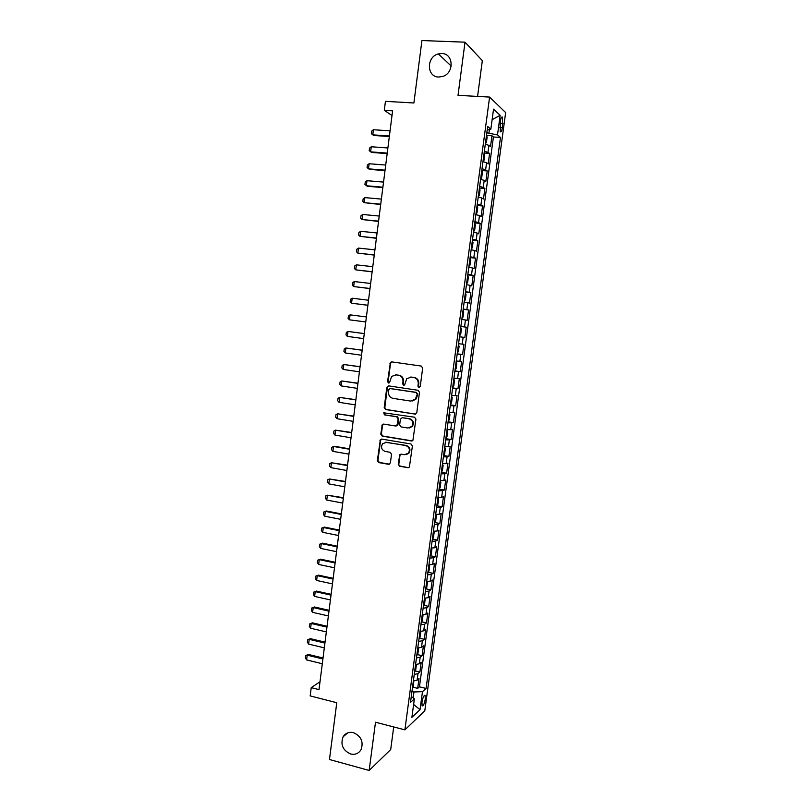 <?xml version="1.0" encoding="UTF-8"?>
<svg xmlns="http://www.w3.org/2000/svg" width="811" height="811" viewBox="0 0 811 811"><rect width="100%" height="100%" fill="white"/><g stroke="black" fill="none" stroke-linecap="round" stroke-linejoin="round"><path stroke-width="1.22" d="M418.922 387.546L420.24 386.502L422.663 368.042L421.244 366.065L391.774 361.888L390.426 362.345L387.567 381.646L388.54 383.025L389.503 382.68L391.652 376.416L396.042 374.875L398.485 375.229C401.597 376.03 403.097 378.119 402.986 381.525L402.672 383.897L403.655 385.276L404.648 384.911L406.706 378.737L411.238 377.095L413.701 377.45C416.844 378.25 418.364 380.359 418.243 383.775L417.929 386.158L418.922 387.546M353.383 732.647C348.943 731.694 345.516 733.073 343.124 736.763C340.275 744.61 342.769 750.347 350.605 753.977C355.167 754.97 358.644 753.531 361.057 749.668C363.713 741.812 361.159 736.135 353.383 732.647M441.742 53.516L438.396 53.911C426.251 56.699 426.505 77.035 438.68 77.035L442.765 76.437C454.454 73.02 453.582 53.394 441.742 53.516M425.268 699.153L425.126 695.503C423.971 695.027 422.916 697.257 421.963 702.194L422.105 705.823C423.271 706.29 424.325 704.07 425.268 699.153M398.242 464.247L399.651 466.244L407.872 467.683L409.403 467.075L412.404 445.979L410.995 443.982L381.778 439.096L380.349 439.623L377.358 460.597L378.747 462.584L388.55 464.297L390.395 462.878L391.51 454.261L390.121 452.274L385.235 451.443C381.535 449.912 380.653 447.348 382.569 443.749L386.421 442.319L405.652 445.543C409.312 447.003 410.265 449.527 408.48 453.136L404.446 454.728L401.222 454.17L399.732 454.758L398.242 464.247L400.228 466.102L408.42 467.683M477.578 96.418L482.332 60.632L465.017 42.182L421.923 40.55L413.894 102.987L385.438 101.334L384.302 110.326L392.605 110.833L319.007 689.624L311.231 687.647L310.177 695.909L336.768 702.721L329.469 759.512L369.157 770.45L390.699 749.557L393.71 726.95M465.017 42.182L458.022 95.343L489.601 97.077L404.892 729.849L375.503 722.226L369.157 770.45M414.918 414.168L416.783 412.698L419.48 392.271L418.06 390.284L388.662 385.884L386.827 387.364L384.211 407.578L385.6 409.545L415.465 414.157M415.931 419.175L412.9 440.383L411.39 440.971L382.163 436.115L380.785 434.138L382.305 424.599L383.725 424.082L395.525 425.998L397.37 424.548L398.12 418.8L396.721 416.824L384.424 414.857L383.755 412.819L414.512 417.189L415.931 419.175M413.052 687.211L417.706 688.357L419.013 678.574L417.097 680.196L417.979 673.637L414.239 674.438M415.202 670.92L419.895 672.045L421.213 662.242L419.297 663.783L420.179 657.204L416.448 657.944M417.361 654.589L422.095 655.693L423.413 645.87L421.507 647.32L422.399 640.731L418.669 641.41M419.52 638.216L424.295 639.311L425.613 629.458L423.727 630.826L424.609 624.217L420.889 624.835M421.69 621.804L426.505 622.878L427.823 613.004L425.947 614.292L426.839 607.662L423.119 608.22M423.859 605.351L428.715 606.415L430.043 596.511L428.167 597.707L429.06 591.067L425.349 591.564M426.028 588.867L430.935 589.911L432.263 579.987L430.408 581.092L431.3 574.431L427.59 574.867M428.208 572.333L433.155 573.357L434.493 563.412L432.638 564.436L433.54 557.755L429.83 558.13M430.388 555.768L435.385 556.772L436.724 546.807L434.878 547.739L435.781 541.049L432.081 541.353M432.567 539.153L437.616 540.146L438.964 530.151L437.129 530.992L438.031 524.291L434.331 524.535M434.757 522.507L439.856 523.48L441.204 513.464L439.38 514.215L440.282 507.493L436.592 507.676M436.947 505.821L442.107 506.774L443.455 496.727L441.64 497.396L442.542 490.655L438.852 490.777M439.136 489.084L444.357 490.026L445.705 479.96L443.911 480.538L444.813 473.776L441.123 473.837M442.421 464.166L443.12 465.453L442.441 470.522L441.326 472.316L446.608 473.239L447.966 463.152L446.172 463.628L447.084 456.857L443.404 456.846M443.576 455.518L448.878 456.411L450.237 446.293L448.453 446.689L449.365 439.897L445.685 439.826M445.837 438.67L451.139 439.542L452.508 429.404L450.734 429.698L451.646 422.896L447.966 422.754M448.098 421.791L453.41 422.632L454.778 412.464L453.014 412.667L453.937 405.845L450.257 405.652M450.369 404.861L455.691 405.682L457.059 395.484L455.306 395.606L456.228 388.763L452.558 388.499M452.639 387.901L457.972 388.682L459.35 378.473L457.607 378.494L458.529 371.631L454.859 371.306M454.92 370.891L460.263 371.651L461.641 361.412L459.908 361.341L460.83 354.468L457.171 354.062M457.201 353.839L462.564 354.569L463.943 344.31L462.219 344.138L463.142 337.254L459.492 336.788L464.865 337.457L466.244 327.168L460.871 326.478M460.881 326.397L464.531 326.904L465.463 319.99L467.166 320.294L468.555 309.974L463.172 309.315M463.203 309.052L466.852 309.62L467.785 302.696L469.478 303.091L470.867 292.751L465.473 292.122M465.534 291.666L469.184 292.295L470.116 285.35L471.799 285.847L473.188 275.476L467.785 274.878M467.876 274.23L471.515 274.929L472.448 267.975L474.121 268.553L475.52 258.162L470.106 257.594M470.218 256.752L473.847 257.523L474.79 250.548L476.452 251.228L477.851 240.806L472.428 240.269M472.56 239.225L476.199 240.066L477.132 233.071L478.784 233.852L480.193 223.41L474.749 222.893M474.922 221.667L478.541 222.569L479.483 215.564L481.126 216.436L482.535 205.964L477.081 205.477M477.273 204.058L480.903 205.031L481.846 198.006L483.468 198.979L484.887 188.476L479.433 188.03M479.646 186.398L483.265 187.442L484.208 180.397L485.83 181.471L487.239 170.949L481.835 170.533M482.018 168.708L485.627 169.823L486.58 162.758L488.181 163.934L489.601 153.38L484.39 150.968M484.238 152.995L489.601 153.38M500.346 121.305L500.205 131.646C501.086 132.487 501.816 131.118 502.414 127.55L502.546 117.22C501.685 116.378 500.945 117.737 500.346 121.305M489.601 97.077L505.648 112.577L424.792 710.862L404.892 729.849M417.706 688.357L419.449 686.826L426.079 688.448L500.478 137.444L497.508 134.91L486.823 132.832M426.079 688.448L422.47 691.671L420.037 709.706L411.887 717.35L414.36 698.92L410.498 702.377L487.675 126.465L490.848 129.192L493.544 109.14L500.154 115.324L497.508 134.91M419.449 686.826L493.412 136.978L491.973 135.761L490.543 146.335L485.343 143.851M485.627 169.823L487.239 170.949M483.265 187.442L484.887 188.476M480.903 205.031L482.535 205.964M478.541 222.569L480.193 223.41M476.199 240.066L477.851 240.806M473.847 257.523L475.52 258.162M471.515 274.929L473.188 275.476M469.184 292.295L470.867 292.751M466.852 309.62L468.555 309.974M464.531 326.904L466.244 327.168M464.865 337.457L463.142 337.254M462.564 354.569L460.83 354.468M460.263 371.651L458.529 371.631M457.972 388.682L456.228 388.763M455.691 405.682L453.937 405.845M453.41 422.632L451.646 422.896M451.139 439.542L449.365 439.897M448.878 456.411L447.084 456.857M446.608 473.239L444.813 473.776M444.357 490.026L442.542 490.655M442.107 506.774L440.282 507.493M439.856 523.48L438.031 524.291M437.616 540.146L435.781 541.049M435.385 556.772L433.54 557.755M433.155 573.357L431.3 574.431M430.935 589.911L429.06 591.067M428.715 606.415L426.839 607.662M426.505 622.878L424.609 624.217M424.295 639.311L422.399 640.731M422.095 655.693L420.179 657.204M419.895 672.045L417.979 673.637M413.164 697.936L413.965 691.976L411.958 691.479M488.952 132.974L489.428 129.496M320.01 681.757L311.231 687.647M384.302 110.326L392.017 115.517M486.641 135.407L491.973 135.761M493.412 136.978L500.478 137.444M487.208 129.963L490.848 129.192M486.58 162.758L482.961 161.612M484.208 180.397L480.588 179.332M481.846 198.006L478.226 197.002M479.483 215.564L475.864 214.621M477.132 233.071L473.502 232.21M474.79 250.548L471.15 249.747M472.448 267.975L468.809 267.245M470.116 285.35L466.467 284.691M467.785 302.696L464.135 302.097M465.463 319.99L461.814 319.463M458.56 343.702L462.219 344.138M456.248 360.966L459.908 361.341M453.947 378.19L457.607 378.494M451.636 395.362L455.306 395.606M449.345 412.495L453.014 412.667M447.054 429.587L450.734 429.698M444.773 446.638L448.453 446.689M442.492 463.649L446.172 463.628M440.211 480.619L443.911 480.538M437.95 497.538L441.64 497.396M435.689 514.427L439.38 514.215M433.429 531.266L437.129 530.992M431.178 548.074L434.878 547.739M428.928 564.831L432.638 564.436M426.687 581.548L430.408 581.092M423.383 606.233L424.538 604.104L425.197 599.136L424.457 598.234L428.167 597.707M422.227 614.87L425.947 614.292M419.997 631.465L423.727 630.826M417.777 648.03L421.507 647.32M415.567 664.544L419.297 663.783M414.36 698.92L411.299 696.406M413.357 681.027L417.097 680.196M413.965 691.976L422.47 691.671M492.125 119.663L500.154 115.324M420.037 709.706L413.61 704.465M419.399 387.506L418.486 386.137L418.79 383.755C418.912 380.349 417.401 378.25 414.259 377.45L413.701 377.45M410.761 377.044L414.259 377.45M395.616 374.834L399.063 375.229C402.175 376.03 403.675 378.119 403.554 381.515L403.249 383.877L404.131 385.235M391.916 361.909L390.517 363.399L388.165 381.636L389.016 382.985M388.692 385.894L387.425 387.344L384.809 407.538L386.198 409.494L415.607 414.117M416.915 393.832L415.921 392.443L390.132 388.56L388.844 389.594L388.52 392.078C388.408 395.454 389.898 397.552 392.99 398.363L410.599 401.07L415.283 399.296L417.472 393.801L415.921 392.443M390.334 388.55L416.479 392.412M412.008 401.09L415.84 399.265L417.148 396.305L416.59 396.336M417.472 393.801L417.148 396.305M383.593 424.072L382.498 425.451L381.383 434.047L382.772 436.024L412.201 440.89M396.265 425.937L397.958 424.467L398.708 418.729L397.299 416.753L384.424 414.857M384.769 412.475L385.022 414.796M407.862 428.005L411.846 426.464C413.722 422.815 412.799 420.26 409.079 418.79L402.256 417.706L400.401 419.165L399.651 424.913L401.05 426.9L407.862 428.005M409.423 427.965L412.404 426.383C414.289 422.744 413.367 420.189 409.636 418.719L409.079 418.79M402.124 417.685L409.636 418.719M400.938 454.15L399.955 455.488L398.83 464.105M406.311 454.616L409.048 453.014C410.822 449.416 409.879 446.891 406.22 445.442L405.652 445.543M385.347 442.279L406.22 445.442M381.586 439.075L380.562 440.434L377.967 460.466L379.345 462.442L389.452 464.186M407.872 467.683L408.805 467.562M485.383 143.537L486.407 142.564L487.127 137.262L486.529 134.991M390.061 130.845L373.415 129.73L372.766 134.839L389.412 135.984M373.415 129.73L371.661 131.129L371.337 133.683L373.83 135.467L389.341 136.542M483.011 161.227L484.045 160.213L484.755 154.921L484.157 152.701M387.881 147.967L371.266 146.761L370.627 151.86L387.232 153.097M371.266 146.761L369.522 148.129L369.198 150.674L371.691 152.448L387.171 153.603M480.649 178.876L481.683 177.812L482.393 172.54L481.795 170.371M385.712 165.049L369.127 163.751L368.488 168.84L385.063 170.168M369.127 163.751L367.383 165.089L367.069 167.634L369.563 169.377L385.002 170.614M478.287 196.485L479.331 195.38L480.041 190.109L479.433 188M383.542 182.09L366.988 180.701L366.349 185.77L382.893 187.189M366.988 180.701L365.254 182.009L364.94 184.543L367.434 186.266L382.843 187.594M475.935 214.043L476.98 212.898L477.689 207.646L477.071 205.578M381.383 199.09L364.859 197.61L364.22 202.669L380.734 204.179M364.859 197.61L363.135 198.888L362.811 201.412L364.22 202.669L380.694 204.534M473.594 231.561L474.638 230.365L475.347 225.123L474.719 223.116M379.224 216.05L362.74 214.479L362.101 219.528L378.585 221.129M362.74 214.479L361.017 215.716L360.692 218.24L362.101 219.528L378.544 221.423M471.252 249.038L472.306 247.791L473.006 242.57L472.377 240.614M377.074 232.96L360.621 231.307L359.983 236.346L376.436 238.029M360.621 231.307L358.898 232.514L358.584 235.028L359.983 236.346L376.405 238.282M468.91 266.464L469.974 265.187L470.674 259.966L470.035 258.07M374.935 249.839L358.503 248.095L357.864 253.123L374.287 254.897M358.503 248.095L356.789 249.271L356.475 251.785L357.864 253.123L374.266 255.09M466.578 283.85L467.643 282.522L468.342 277.332L467.704 275.476M372.786 266.677L356.394 264.842L355.755 269.86L372.148 271.715M356.394 264.842L354.691 265.988L354.366 268.492L355.755 269.86L372.127 271.867M464.257 301.195L465.332 299.827L466.021 294.636L465.382 292.842M370.657 283.475L354.285 281.549L353.657 286.557L370.019 288.503M354.285 281.549L352.592 282.664L352.268 285.168L353.657 286.557L369.998 288.594M461.935 318.5L463.01 317.081L463.71 311.911L463.061 310.167M368.529 300.222L352.187 298.215L351.558 303.213L367.89 305.24M352.187 298.215L350.494 299.3L350.18 301.793L351.558 303.213L367.88 305.291M459.624 335.764L460.709 334.304L461.398 329.144L460.739 327.441M366.4 316.939L350.088 314.85L349.46 319.828L365.761 321.947M349.46 319.828L348.091 318.388L348.406 315.905L350.088 314.85M457.323 352.978L458.408 351.477L459.097 346.327L458.428 344.685M364.281 333.585L348 331.435L347.372 336.403L363.642 338.613M347.372 336.403L346.003 334.943L346.317 332.459L348 331.435L364.281 333.615M455.022 370.151L456.106 368.61L456.796 363.47L456.127 361.878M362.172 350.17L345.912 347.99L345.293 352.947L361.524 355.238M345.293 352.947L343.925 351.457L344.239 348.973L345.912 347.99L362.162 350.251M452.72 387.283L453.815 385.691L454.505 380.572L453.825 379.031M360.064 366.714L343.834 364.504L343.215 369.441L359.415 371.823M343.215 369.441L341.857 367.93L342.171 365.457L343.834 364.504L360.054 366.846M450.429 404.375L451.534 402.743L452.214 397.633L451.534 396.143M357.965 383.228L341.766 380.967L341.137 385.904L357.316 388.368M341.137 385.904L339.789 384.363L340.093 381.9L341.766 380.967L357.945 383.41M448.148 421.426L449.253 419.743L449.933 414.654L449.253 413.204M355.877 399.691L339.687 397.41L339.069 402.327L355.218 404.871M339.069 402.327L337.721 400.756L338.035 398.302L339.687 397.41L355.847 399.924M445.868 438.427L446.973 436.713L447.662 431.624L446.962 430.235M353.789 416.124L337.629 413.803L337.011 418.709L353.12 421.335M337.011 418.709L335.663 417.118L335.977 414.664L337.629 413.803L353.748 416.408M443.597 455.397L444.702 453.633L445.391 448.564L444.692 447.216M351.7 432.516L335.561 430.154L334.943 435.061L351.031 437.768M334.943 435.061L333.605 433.439L333.919 430.996L335.561 430.154L351.66 432.841M349.622 448.868L334.649 446.293L333.514 446.476L332.895 451.362L348.953 454.16M332.895 451.362L331.557 449.72L331.871 447.277L333.514 446.476L349.571 449.243M439.065 489.195L440.191 487.36L440.86 482.312L440.16 481.065M347.544 465.179L331.456 462.757L330.847 467.633L346.875 470.512M330.847 467.633L329.519 465.96L329.824 463.527L331.456 462.757L347.493 465.605M436.805 506.044L437.93 504.158L438.609 499.12L437.899 497.924M345.476 481.46L329.408 478.997L328.8 483.863L344.797 486.823M328.8 483.863L327.472 482.17L327.786 479.737L329.408 478.997L345.415 481.927M434.554 522.842L435.689 520.915L436.359 515.897L435.639 514.742M343.408 497.701L327.37 495.197L326.762 500.052L342.729 503.094M326.762 500.052L325.444 498.339L325.748 495.916L327.37 495.197L343.347 498.218M432.314 539.599L433.449 537.632L434.118 532.624L433.398 531.519M341.35 513.9L326.488 511.011L325.333 511.366L324.724 516.212L340.661 519.324M324.724 516.212L323.407 514.468L323.711 512.045L325.333 511.366L341.279 514.458M430.073 556.316L431.209 554.308L431.878 549.311L431.148 548.266M339.292 530.059L324.461 527.099L323.305 527.495L322.697 532.32L338.603 535.524M322.697 532.32L321.389 530.556L321.693 528.143L323.305 527.495L339.221 530.668M427.833 572.992L428.978 570.954L429.648 565.966L428.918 564.963M337.244 546.188L322.443 543.147L321.278 543.583L320.669 548.398L336.545 551.683M320.669 548.398L319.362 546.614L319.666 544.211L321.278 543.583L337.163 546.837M425.603 589.638L426.748 587.549L427.417 582.572L426.677 581.619M335.196 562.266L320.426 559.164L319.25 559.631L318.652 564.446L334.497 567.801M318.652 564.446L317.344 562.631L317.648 560.229L320.426 559.164M335.115 562.976L319.25 559.631L317.648 560.229M333.159 578.314L318.409 575.141L317.233 575.648L316.635 580.443L332.449 583.89M316.635 580.443L315.337 578.608L315.641 576.215L318.409 575.141M333.068 579.064L317.233 575.648L315.641 576.215M421.162 622.787L422.318 620.618L422.987 615.671L422.288 614.87M331.121 594.331L316.402 591.077L315.226 591.625L314.617 596.409L330.412 599.937M314.617 596.409L313.33 594.554L313.634 592.162L316.402 591.077M331.02 595.122L315.226 591.625L313.634 592.162M418.952 639.301L420.108 637.101L420.767 632.164L420.128 631.475M329.094 610.308L314.394 606.973L313.218 607.571L312.61 612.346L328.374 615.944M312.61 612.346L311.323 610.46L311.627 608.078L314.394 606.973M328.982 611.149L313.218 607.571L311.627 608.078M416.742 655.785L417.908 653.534L418.567 648.607L417.989 648.03M327.066 626.244L312.397 622.838L311.211 623.477L310.613 628.241L326.346 631.911M310.613 628.241L309.326 626.325L309.63 623.953L312.397 622.838M326.955 627.126L311.211 623.477L309.63 623.953M414.543 672.218L415.708 669.937L416.367 665.02L415.861 664.544M325.049 642.14L310.4 638.662L309.214 639.342L308.616 644.096L324.319 647.847M308.616 644.096L307.339 642.16L307.633 639.788L310.4 638.662M324.927 643.072L309.214 639.342L307.633 639.788M412.343 688.62L413.519 686.299L413.742 681.017M323.031 658.005L308.413 654.457L307.217 655.166L306.619 659.911L322.291 663.743M306.619 659.911L305.352 657.954L305.646 655.592L308.413 654.457M322.9 658.978L307.217 655.166L305.646 655.592M487.999 152.144L488.952 145.068M500.052 123.505L502.942 123.688M499.637 127.378L502.414 127.55M418.79 383.755L418.243 383.775M411.795 377.085L411.238 377.095M403.249 383.877L402.672 383.897M403.554 381.515L402.986 381.525M399.063 375.229L398.485 375.229M396.63 374.875L396.042 374.875M388.165 381.636L387.567 381.646M390.517 363.399L389.929 363.379M418.486 386.137L417.929 386.158M386.198 409.494L385.6 409.545M384.809 407.538L384.211 407.578M387.425 387.344L386.827 387.364M390.73 388.54L390.132 388.56M411.947 440.87L411.39 440.971M382.772 436.024L382.163 436.115M381.383 434.047L380.785 434.138M382.498 425.451L381.89 425.532M397.958 424.467L397.37 424.548M398.708 418.729L398.12 418.8M397.299 416.753L396.721 416.824M402.834 417.635L402.256 417.706M399.955 455.488L399.377 455.61M387.019 442.208L386.421 442.319M389.148 464.156L388.55 464.297M379.345 462.442L378.747 462.584M377.967 460.466L377.358 460.597M380.562 440.434L379.953 440.535M400.228 466.102L399.651 466.244M347.868 732.809L343.124 736.763M451.21 66.046L438.396 53.911M424.467 695.341L425.126 695.503M501.624 117.169L502.546 117.22M391.024 362.365L390.426 362.345M387.891 386.35L387.293 386.371M415.84 399.265L415.283 399.296M382.914 424.518L382.305 424.599M397.562 425.38L396.974 425.451M384.353 412.758L383.755 412.819M412.404 426.383L411.846 426.464M400.31 454.626L399.732 454.758M409.048 453.014L408.48 453.136M380.957 439.521L380.349 439.623"/></g></svg>
